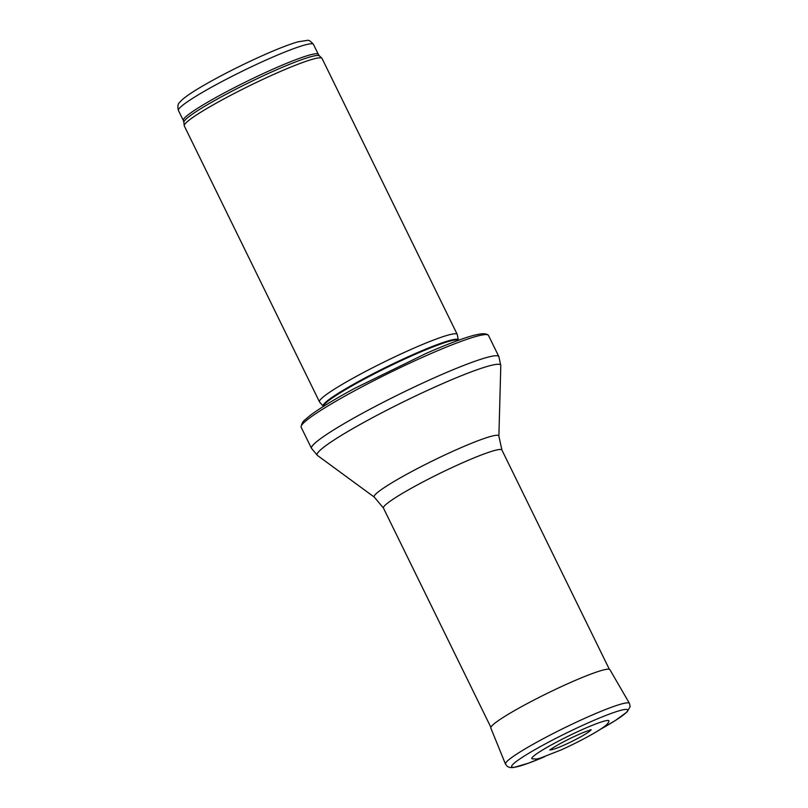 <?xml version="1.0" encoding="UTF-8"?>
<svg xmlns="http://www.w3.org/2000/svg" width="808" height="808" viewBox="0 0 808 808"><rect width="100%" height="100%" fill="white"/><g stroke="black" fill="none" stroke-linecap="round" stroke-linejoin="round"><path stroke-width="1.21" d="M319.473 401.859L184.285 125.917A76.699 7.353 -26.1 0 1 184.214 125.664A76.699 7.353 -26.1 0 1 249.924 85.567A76.699 7.353 -26.1 0 1 321.877 58.227A76.699 7.353 -26.1 0 1 322.038 58.439L457.217 334.381A76.699 7.353 -26.1 0 1 457.278 334.562L458.348 340.037A75.245 7.211 -26.1 0 0 387.537 366.479A75.245 7.211 -26.1 0 0 323.25 406.212L319.574 402.02A76.699 7.353 -26.1 0 1 319.473 401.859A76.699 7.353 -26.1 0 1 385.113 361.519A76.699 7.353 -26.1 0 1 457.217 334.381M301.162 427.24A104.303 9.999 -26.1 0 1 301.061 426.695A104.303 9.999 -26.1 0 1 390.426 372.367A104.303 9.999 -26.1 0 1 488.133 335.047A104.303 9.999 -26.1 0 1 488.497 335.461L498.849 356.591A104.303 9.999 -26.1 0 0 400.778 393.506A104.303 9.999 -26.1 0 0 311.514 448.369L301.162 427.24M550.298 749.713A22.462 2.151 153.9 0 0 571.357 741.694A22.462 2.151 153.9 0 0 590.597 729.967M607.909 720.463A42.915 4.111 153.9 0 0 607.525 720.473A42.915 4.111 153.9 0 0 562.52 739.027A42.915 4.111 153.9 0 0 532.149 758.833L536.623 759.045L540.077 758.207L561.328 749.844C579.902 741.441 597.506 731.695 603.677 727.028C606.677 724.948 608.434 723.019 608.929 721.221A42.915 4.111 153.9 0 0 607.909 720.463M178.447 110.504A75.164 7.211 -26.1 0 1 242.774 70.963A75.164 7.211 -26.1 0 1 313.443 44.369L318.342 54.378A75.164 7.211 -26.1 0 0 247.672 80.972A75.164 7.211 -26.1 0 0 183.345 120.503L178.447 110.504C177.376 106.434 177.871 103.616 179.921 102.071L181.992 99.919C186.214 96.152 193.526 91.264 203.949 85.244C219.715 76.164 237.32 67.155 256.762 58.196C274.427 50.126 288.153 44.672 297.93 41.844L307.202 40.4C308.616 39.834 310.696 41.157 313.443 44.369M183.345 120.503L183.86 122.301A75.528 7.242 -26.1 0 1 248.571 82.81A75.528 7.242 -26.1 0 1 319.433 55.883L318.342 54.378M323.442 406.414A75.164 7.211 -26.1 0 1 387.82 367.054A75.164 7.211 -26.1 0 1 458.389 340.299M374.356 497.173A69.427 6.656 -26.1 0 1 433.553 460.388A69.427 6.656 -26.1 0 1 498.889 436.169L501.919 450.026A65.953 6.323 -26.1 0 0 439.906 473.357A65.953 6.323 -26.1 0 0 383.457 508.06L374.356 497.173L317.433 455.439A102.222 9.797 -26.1 0 1 404.586 401.283A102.222 9.797 -26.1 0 1 500.798 365.61L498.849 356.591M544.43 756.793A64.579 6.191 -26.1 0 1 533.209 750.662A64.579 6.191 -26.1 0 1 626.119 709.394A64.579 6.191 -26.1 0 1 626.19 709.394A64.579 6.191 -26.1 0 1 599.788 729.664M544.481 756.773L528.472 763.176L513.615 767.509L510.303 767.6L507.545 766.62L505.465 764.085L490.82 728.018A66.306 6.353 -26.1 0 1 542.128 695.88A66.306 6.353 -26.1 0 1 608.323 669.155A66.306 6.353 -26.1 0 1 608.363 669.155A66.306 6.353 -26.1 0 1 609.909 669.67L629.432 703.354L630.169 706.566L627.19 711.848L615.322 720.534L599.738 729.705M505.465 764.085A69.023 6.615 -26.1 0 1 558.974 730.584A69.023 6.615 -26.1 0 1 627.826 702.819A69.023 6.615 -26.1 0 1 629.432 703.354M183.86 122.301L184.214 125.664M319.433 55.883L321.877 58.227M301.061 426.695C301.909 423.291 303.232 420.988 305.04 419.786L309.949 415.625C319.291 408.555 334.189 399.465 354.641 388.375L426.119 353.419C447.016 344.269 463.004 338.209 474.094 335.249L480.204 333.967C484.184 333.502 486.82 333.866 488.133 335.047M317.433 455.439L311.514 448.369M498.889 436.169L500.798 365.61M383.457 508.06L490.87 727.311M501.919 450.026L609.333 669.276M550.248 749.37L549.884 750.066C549.652 750.279 550.632 748.824 562.469 742.38C573.892 736.431 582.952 732.381 589.628 730.23L591.274 729.836L590.355 729.725"/></g></svg>

